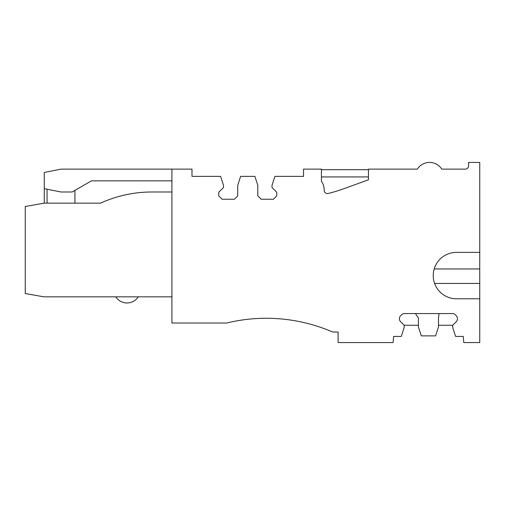 <?xml version="1.0" encoding="UTF-8"?>
<svg xmlns="http://www.w3.org/2000/svg" width="505" height="505" viewBox="0 0 505 505"><rect width="100%" height="100%" fill="white"/><g stroke="black" fill="none" stroke-linecap="round" stroke-linejoin="round"><path stroke-width="0.76" d="M44.27 203.149L44.27 188.649L60.998 191.995L72.152 191.995L91.468 180.84L171.915 180.84M151.702 191.995A123.081 123.081 0 0 0 100.59 203.149A123.081 123.081 0 0 1 151.702 191.995L171.915 191.995L151.702 191.995A123.081 123.081 0 0 0 100.59 203.149L74.936 203.149L74.936 190.385M47.053 189.205L47.053 203.149L44.225 203.149L25.25 206.494L25.25 293.538L43.935 296.833L171.915 296.833M115.771 296.833A13.382 13.382 0 0 0 138.275 296.833M418.405 325.277L404.183 325.277L404.183 327.505L401.286 336.431L393.629 336.431L393.111 342.56L338.104 342.56L338.104 332.082L332.524 331.962A167.319 167.319 0 0 0 226.568 323.042L171.915 323.042L171.915 169.131L191.995 169.131L191.995 176.378L220.603 176.378L223.5 185.303L223.5 187.532L218.76 192.272L218.76 195.896L222.105 199.241L234.377 199.241L237.722 195.896L237.722 185.303L240.62 176.378L254.899 176.378L257.796 185.303L257.796 195.896L261.142 199.241L273.413 199.241L276.759 195.896L276.759 192.272L272.018 187.532L272.018 185.303L274.916 176.378L303.524 176.378L303.524 169.131L321.433 169.131L321.433 181.295A14.582 14.582 0 0 1 324.153 190.196A3.352 3.352 0 0 0 328.313 193.447A3.346 3.346 0 0 1 324.153 190.196L324.153 190.12M328.313 193.447A159.555 159.555 0 0 0 344.404 188.535A159.523 159.523 0 0 1 328.313 193.447A159.523 159.523 0 0 0 344.404 188.535L368.454 179.78L368.454 169.131L417.345 169.131A14.5 14.5 0 0 1 441.78 169.131L465.25 169.131L441.78 169.131A14.5 14.5 0 0 0 417.345 169.131A14.5 14.5 0 0 1 441.78 169.131L465.25 169.131A3.346 3.346 0 0 0 468.596 165.785L468.602 162.44L479.75 162.44L479.75 252.38L456.425 252.38A23.198 23.198 0 0 0 433.227 275.585A23.198 23.198 0 0 0 456.425 298.783L479.75 298.783L479.75 252.38M465.25 169.131A3.346 3.346 0 0 0 468.596 165.785A3.346 3.346 0 0 1 465.25 169.131M276.759 195.896L276.759 192.272L276.759 195.896L273.413 199.241L276.759 195.896M261.142 199.241L273.413 199.241L261.142 199.241L257.796 195.896L261.142 199.241M234.377 199.241L237.722 195.896L234.377 199.241L222.105 199.241L234.377 199.241M218.76 195.896L222.105 199.241L218.76 195.896L218.76 192.272L218.76 195.896M479.75 298.783L479.75 342.56L463.779 342.56L463.262 336.431L455.605 336.431L452.701 327.505L452.701 325.277L456.299 321.679A3.983 3.983 0 0 0 457.442 318.92A3.945 3.945 0 0 1 456.299 321.679A3.945 3.945 0 0 0 457.442 318.92L457.442 318.529A3.945 3.945 0 0 0 456.299 315.77L455.239 314.71A3.945 3.945 0 0 0 452.48 313.567L404.41 313.567A3.983 3.983 0 0 0 401.645 314.71A3.945 3.945 0 0 1 404.41 313.567A3.945 3.945 0 0 0 401.645 314.71L400.591 315.77A3.983 3.983 0 0 0 399.449 318.529A3.945 3.945 0 0 1 400.591 315.77A3.945 3.945 0 0 0 399.449 318.529L399.449 318.92A3.983 3.983 0 0 0 400.591 321.679A3.945 3.945 0 0 1 399.449 318.92A3.945 3.945 0 0 0 400.591 321.679L404.183 325.277M171.915 169.131L60.998 169.131L44.27 172.476L44.27 188.649M100.59 203.149L44.225 203.149L25.25 206.494M455.239 314.71A3.983 3.983 0 0 0 452.48 313.567M457.442 318.529A3.983 3.983 0 0 0 456.299 315.77M368.454 176.933L321.433 176.933M368.454 169.686L321.433 169.686M415.451 313.567L418.405 317.967L418.405 326.95L421.303 335.869L435.581 335.869L438.485 326.95L438.485 317.967L439.041 313.567M452.701 325.277L438.485 325.277M434.597 283.45L479.75 283.45M434.193 268.95L479.75 268.95"/></g></svg>
